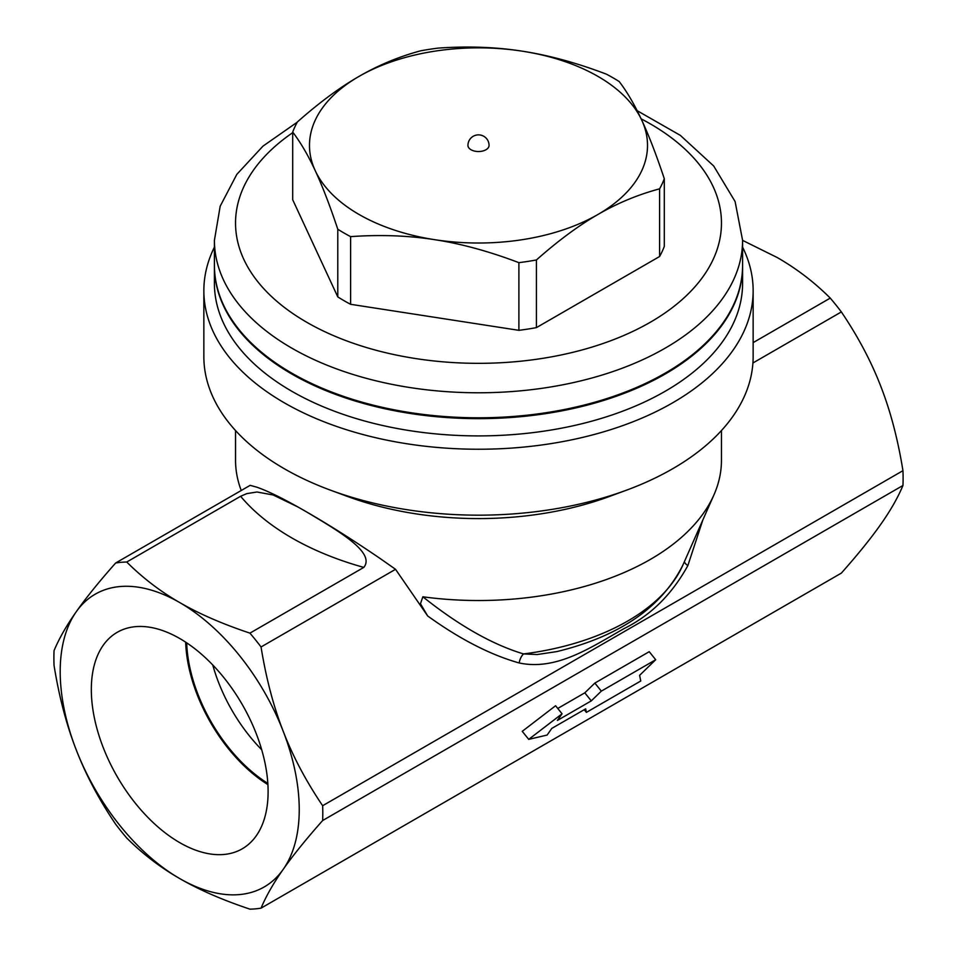 <?xml version="1.0" encoding="UTF-8"?>
<svg xmlns="http://www.w3.org/2000/svg" width="957" height="957" viewBox="0 0 957 957"><rect width="100%" height="100%" fill="white"/><g stroke="black" fill="none" stroke-linecap="round" stroke-linejoin="round"><path stroke-width="1.44" d="M267.828 783.388A119.529 69.012 60 0 1 186.687 642.841M212.765 664.983A119.529 69.012 -120 0 0 261.692 749.738M179.713 842.627A124.996 72.17 60 0 1 97.686 731.22A124.996 72.17 60 0 1 118.608 631.548A124.996 72.17 60 0 1 242.217 704.472A124.996 72.17 60 0 1 243.58 847.998A124.996 72.17 60 0 1 179.713 842.627M185.67 642.171A120.953 69.837 -120 0 0 267.9 784.596M471.035 149.747A10.563 6.101 180 0 1 467.937 145.428A10.563 10.563 0 0 1 478.5 134.865A10.563 10.563 0 0 1 489.063 145.428A10.563 6.101 180 0 1 482.543 151.062A10.563 6.101 180 0 1 471.035 149.747M659.612 188.828C637.852 194.69 617.313 203.231 598.017 214.428A169.018 97.578 0 0 0 641.752 120.175C648.822 135.344 656.335 154.855 664.302 178.708A190.144 109.78 180 0 1 659.612 188.828L659.612 256.5L536.422 327.617L536.422 259.957A190.144 109.78 180 0 1 518.897 262.661C489.171 251.368 461.118 243.712 434.753 239.693A169.018 97.578 0 0 0 598.017 214.428C578.71 225.517 558.182 240.697 536.422 259.957M522.247 51.176C548.612 55.195 576.664 62.851 606.391 74.156A190.144 109.78 180 0 1 619.215 81.56C627.182 92.016 634.694 104.899 641.752 120.175A169.018 97.578 0 0 0 522.247 51.176A169.018 97.578 0 0 0 358.983 76.428C378.29 65.232 398.818 56.69 420.578 50.829A190.144 109.78 180 0 1 438.103 48.113C467.829 46.02 495.882 47.037 522.247 51.176M337.785 229.225C329.818 205.36 322.306 185.849 315.248 170.693A169.018 97.578 0 0 0 434.753 239.693C408.388 235.554 380.336 234.537 350.609 236.63A190.144 109.78 180 0 1 337.785 229.225L337.785 296.897L292.698 199.738L292.698 132.066A190.144 109.78 180 0 1 297.388 121.958C319.148 102.686 339.687 87.518 358.983 76.428A169.018 97.578 0 0 0 315.248 170.693C308.178 155.405 300.665 142.533 292.698 132.066M659.612 256.5A190.144 109.78 180 0 0 664.302 246.38L664.302 178.708M536.422 327.617A190.144 109.78 180 0 1 518.897 330.332L518.897 262.661M518.897 330.332L350.609 304.302L350.609 236.63M350.609 304.302A190.144 109.78 180 0 1 337.785 296.897M742.584 240.303L742.584 265.316A264.084 152.474 180 0 1 579.559 406.187A264.084 152.474 180 0 1 291.765 373.134A264.084 152.474 180 0 1 214.416 265.316L214.416 240.303A264.084 152.474 0 0 0 291.765 348.121A264.084 152.474 0 0 0 579.559 381.173A264.084 152.474 0 0 0 742.584 240.303L735.096 201.532L713.683 165.98L680.367 135.392L637.147 110.689M591.27 700.883L601.331 691.133L655.701 659.744L639.599 675.343L640.759 681.001L586.39 712.379L585.672 708.85L551.782 728.421L547.117 735.06L528.719 739.366L562.058 713.802L557.393 720.442L591.27 700.883L584.799 692.832L594.859 683.083L649.229 651.693L655.701 659.744M584.225 709.687L586.39 712.379M594.859 683.083L601.331 691.133M557.752 708.455L584.799 692.832M528.719 739.366L522.247 731.327L555.586 705.752L562.058 713.802M76.213 749.809A169.018 97.578 -120 0 0 179.713 878.562C160.369 867.449 142.713 853.943 126.743 838.021A190.144 109.78 60 0 1 115.641 824.204C98.954 799.514 85.819 774.715 76.213 749.809C66.511 724.963 59.119 696.84 54.047 665.45A190.144 109.78 60 0 1 54.047 650.64C59.119 638.51 66.511 625.567 76.213 611.81A169.018 97.578 -120 0 0 76.213 749.809M261.046 908.157A190.144 109.78 60 0 1 249.933 909.15C222.383 899.939 198.972 889.747 179.713 878.562A169.018 97.578 -120 0 0 283.224 869.327C273.523 883.084 266.13 896.027 261.046 908.157L841.359 573.111C858.046 554.282 871.181 538.025 880.787 524.316C890.489 510.56 897.881 497.616 902.953 485.486A190.144 109.78 -120 0 0 902.953 470.677C897.881 439.287 890.489 411.163 880.787 386.317C871.181 361.411 858.046 336.613 841.359 311.922A190.144 109.78 -120 0 0 830.257 298.106C814.287 282.195 796.631 268.678 777.287 257.565L742.584 240.374M322.641 805.722A190.144 109.78 60 0 1 322.641 820.532C305.965 839.361 292.818 855.618 283.224 869.327A169.018 97.578 -120 0 0 283.224 731.315C292.818 756.221 305.965 781.02 322.641 805.722L902.953 470.677M249.933 633.139A190.144 109.78 60 0 1 261.046 646.968C266.13 678.357 273.523 706.469 283.224 731.315A169.018 97.578 -120 0 0 179.713 602.563C198.972 613.736 222.383 623.928 249.933 633.139L363.804 567.405C375.79 552.608 338.491 530.979 306.695 511.995C328.61 524.592 352.954 539.999 379.714 558.218L395.54 569.307L261.046 646.968M179.713 602.563A169.018 97.578 -120 0 0 76.213 611.81C85.819 598.101 98.954 581.844 115.641 563.015A190.144 109.78 60 0 1 126.743 562.022C142.713 577.932 160.369 591.45 179.713 602.563M126.743 562.022L240.614 496.276A264.084 152.474 0 0 0 363.804 567.405M752.932 362.978L841.359 311.922M519.208 662.974A10.563 6.221 -74.4 0 1 523.539 653.93A210.947 121.79 180 0 0 682.879 565.085C661.586 607.42 619.598 636.249 556.926 651.573L537.152 654.54L523.539 653.93C492.388 644.551 458.834 625.507 422.862 596.797L420.458 603.723L427.659 615.961C459.994 639.24 490.51 654.911 519.208 662.974C557.082 671.001 591.797 646.765 624.323 628.462C650.772 615.339 671.946 594.393 687.844 565.611L702.821 520.034M427.659 615.961L395.54 569.307M322.641 820.532L902.953 485.486M753.147 342.618L830.257 298.106M115.641 563.015L250.136 485.355L256.524 487.089C268.367 491.156 285.09 499.458 306.695 511.995M297.543 506.791L273.188 494.996L257.002 491.994L246.798 493.621L240.614 496.276M235.542 430.542L235.542 460.245A242.958 140.272 0 0 0 241.248 490.486M687.844 565.611A10.563 3.553 22.2 0 1 684.446 561.556M422.862 596.797A242.958 140.272 0 0 0 713.91 494.96A242.958 140.272 0 0 0 721.458 460.245L721.458 430.542M214.416 247.121A274.647 158.575 0 0 0 203.853 290.677L203.853 356.602A274.647 158.575 0 0 0 284.289 468.727A274.647 158.575 0 0 0 330.62 490.223L347.69 496.516A242.958 140.272 0 0 0 609.31 496.516L626.38 490.223A274.647 158.575 0 0 0 753.147 356.602L753.147 290.677A274.647 158.575 0 0 0 742.584 247.121M330.62 490.223A274.647 158.575 0 0 0 626.38 490.223M203.853 290.677A274.647 158.575 0 0 0 284.289 402.801A274.647 158.575 0 0 0 583.603 437.17A274.647 158.575 0 0 0 753.147 290.677M214.416 265.747A264.084 152.474 0 0 0 214.416 266.178L214.416 283.439A264.084 152.474 0 0 0 291.765 391.246A264.084 152.474 0 0 0 579.559 424.298A264.084 152.474 0 0 0 742.584 283.439L742.584 266.178A264.084 152.474 0 0 0 742.584 265.747M214.416 266.178A264.084 152.474 0 0 0 291.765 373.996A264.084 152.474 0 0 0 579.559 407.048A264.084 152.474 0 0 0 742.584 266.178M641.142 118.847A242.958 140.272 180 0 1 654.708 319.638A242.958 140.272 180 0 1 306.695 322.246A242.958 140.272 180 0 1 292.698 132.676M297.268 122.173L262.96 146.146L236.81 174.389L220.182 206.222L214.416 240.303M682.879 565.085L713.91 494.96"/></g></svg>
